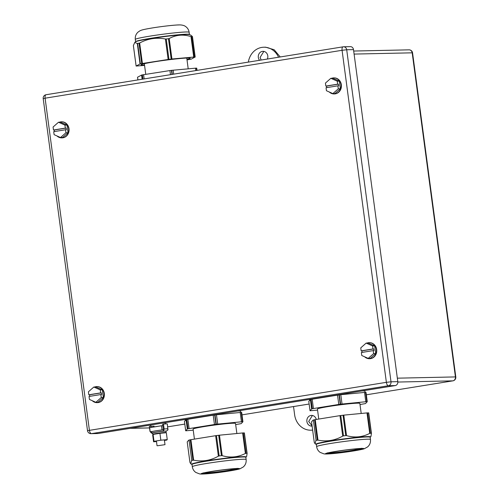 <?xml version="1.0" encoding="UTF-8"?>
<svg xmlns="http://www.w3.org/2000/svg" width="499" height="499" viewBox="0 0 499 499"><rect width="100%" height="100%" fill="white"/><g stroke="black" fill="none" stroke-linecap="round" stroke-linejoin="round"><path stroke-width="0.75" d="M343.162 46.812A3.481 3.113 88.8 0 1 343.549 46.781A3.481 3.113 88.8 0 1 346.705 49.763L342.071 50.293L386.376 382.328L87.506 430.662A3.481 3.481 0 0 0 91.03 433.675A3.481 3.113 88.8 0 0 91.411 433.643A3.481 1.541 -99.2 0 1 89.402 430.232L45.097 98.191L342.071 50.293A3.481 1.541 80.8 0 1 343.069 46.825A3.481 1.541 80.8 0 1 343.162 46.812M342.975 46.844L46.189 94.716A3.481 1.541 -99.2 0 0 46.095 94.723A3.481 3.481 0 0 0 43.201 98.621L45.097 98.191A3.481 1.541 -99.2 0 1 46.095 94.723L343.069 46.825A3.481 3.481 0 0 1 343.549 46.781L350.354 46.632A3.481 3.113 88.8 0 1 353.504 49.613L346.705 49.763L391.004 381.797L386.376 382.328A3.481 1.541 -99.2 0 0 388.384 385.739L91.411 433.643L98.216 433.494A3.481 3.113 88.8 0 1 97.829 433.531L91.03 433.675M98.216 433.494L395.189 385.59A3.481 3.113 88.8 0 0 397.809 381.654L353.504 49.613M153.374 434.38A6.687 0.368 -7.6 0 1 152.819 434.311L152.644 432.97A6.687 0.368 -7.6 0 1 156.162 432.171A6.687 0.368 -7.6 0 1 163.03 431.279A6.687 0.368 -7.6 0 1 165.905 431.205L166.08 432.539A6.687 0.368 -7.6 0 1 165.512 432.77L165.406 432.795M152.819 434.311A6.687 0.368 -7.6 0 1 156.343 433.506A6.687 0.368 -7.6 0 1 163.21 432.621A6.687 0.368 -7.6 0 1 166.08 432.539M162.805 425.741L162.612 424.293L163.479 424.106A9.094 0.499 -7.6 0 1 166.398 423.907A9.094 0.499 -7.6 0 1 167.371 424A9.094 0.499 -7.6 0 1 167.365 424.019M149.344 426.427A9.094 0.499 -7.6 0 1 149.338 426.408A9.094 0.499 -7.6 0 1 149.338 426.389L150.866 426.19L151.035 427.456M154.097 426.115A7.56 0.418 -7.6 0 1 150.873 426.221M163.522 431.124C157.285 431.803 153.374 432.433 151.777 433.02L151.609 431.747A7.56 0.418 -7.6 0 1 152.993 431.336A7.56 0.418 -7.6 0 1 159.218 430.325A7.56 0.418 -7.6 0 1 163.354 429.851L163.522 431.124L164.127 429.003L163.479 424.106M164.127 429.003A9.094 0.499 -7.6 0 1 167.053 428.803A9.094 0.499 -7.6 0 1 168.026 428.897A9.094 0.499 -7.6 0 1 168.02 428.922L167.826 430.076L165.924 431.354M151.777 433.02L149.993 431.286L149.338 426.389L149.993 431.304A9.094 0.499 -7.6 0 1 149.993 431.286C151.216 433.138 152.145 433.743 152.781 433.12M159.218 430.325L162.019 429.876L161.47 425.772L162.836 425.741L163.354 429.851M152.993 431.336L150.187 431.785L151.609 431.747M161.47 425.772L149.638 427.68L150.187 431.785M162.019 429.876L163.385 429.845M156.48 441.515L153.586 441.796L152.669 434.91L153.093 434.429L159.923 433.325L166.335 432.708L167.252 439.594L166.828 440.074L164.439 440.461M153.586 441.796L154.01 441.309L160.846 440.205L167.252 439.594M160.846 440.205L159.923 433.325M154.01 441.309L153.093 434.429M157.472 445.769L165.001 444.665L157.472 445.769M158.67 426.221A7.56 0.418 172.4 0 0 152.445 427.231M165.811 423.925L165.687 423.015A7.56 0.418 172.4 0 0 164.882 422.934A7.56 0.418 172.4 0 0 162.911 423.058M248.365 62.101A17.927 16.043 88.8 0 1 263.796 47.224L265.587 47.187L274.157 49.732L280.232 56.961M261.164 60.036L260.11 57.397L263.84 51.397M263.796 47.224A17.927 16.043 88.8 0 1 278.548 57.229M259.549 60.298A5.352 4.79 88.8 0 1 258.32 57.435A5.352 4.79 88.8 0 1 262.942 51.322A5.352 4.79 88.8 0 1 267.795 55.907A5.352 4.79 88.8 0 1 267.364 59.038M312.068 425.834L308.688 421.474L312.418 415.474M312.63 430.057A17.927 16.043 88.8 0 1 310.889 430.2A17.927 16.043 88.8 0 1 294.635 414.837L293.531 406.554M312.1 426.077A5.352 4.79 88.8 0 1 311.75 426.102A5.352 4.79 88.8 0 1 306.897 421.518A5.352 4.79 88.8 0 1 311.519 415.399A5.352 4.79 88.8 0 1 316.279 419.459M325.429 83.09L325.828 86.084L337.667 84.175L337.268 81.181L330.837 78.312L325.429 83.09M337.892 85.828L326.047 87.737L326.446 90.731L332.877 93.6L338.291 88.822L337.892 85.828L338.634 85.809L338.416 84.156L337.667 84.175M325.828 86.084L326.571 86.065L326.783 87.618M332.877 93.6L334.966 93.556L340.374 88.778L339.357 81.131L332.927 78.268L330.837 78.312M326.571 86.065L338.416 84.156M340.374 88.778L338.291 88.822M339.357 81.131L337.268 81.181M334.268 93.931A8.028 7.186 -91.2 0 0 334.417 93.931A8.028 7.186 -91.2 0 0 341.166 88.098A8.028 7.186 -91.2 0 0 338.11 79.16A8.028 7.186 -91.2 0 0 334.074 77.881A8.028 7.186 -91.2 0 0 333.925 77.888M329.296 92.003A8.028 7.186 -91.2 0 0 330.082 92.652A8.028 7.186 -91.2 0 0 334.118 93.937A8.028 7.186 -91.2 0 0 340.867 88.105A8.028 7.186 -91.2 0 0 337.811 79.166A8.028 7.186 -91.2 0 0 333.775 77.888A8.028 7.186 -91.2 0 0 331.648 78.293M360.758 347.872L361.157 350.866L372.996 348.957L372.597 345.963L366.166 343.094L360.758 347.872M373.221 350.61L361.376 352.525L361.775 355.519L368.206 358.382L373.62 353.61L373.221 350.61L373.963 350.597L373.745 348.944L372.996 348.957M361.157 350.866L361.9 350.853L362.112 352.406M368.206 358.382L370.295 358.338L375.71 353.56L374.687 345.919L368.256 343.05L366.166 343.094M361.9 350.853L373.745 348.944M375.71 353.56L373.62 353.61M374.687 345.919L372.597 345.963M369.597 358.712A8.028 7.186 -91.2 0 0 369.747 358.712A8.028 7.186 -91.2 0 0 376.496 352.88A8.028 7.186 -91.2 0 0 373.439 343.948A8.028 7.186 -91.2 0 0 369.403 342.663A8.028 7.186 -91.2 0 0 369.254 342.67M364.626 356.785A8.028 7.186 -91.2 0 0 365.411 357.44A8.028 7.186 -91.2 0 0 369.447 358.719A8.028 7.186 -91.2 0 0 376.196 352.887A8.028 7.186 -91.2 0 0 373.14 343.954A8.028 7.186 -91.2 0 0 369.104 342.67A8.028 7.186 -91.2 0 0 366.977 343.081M53.081 127.02L53.48 130.014L65.325 128.106L64.926 125.112L58.495 122.243L53.081 127.02M65.544 129.759L53.705 131.667L54.104 134.661L60.535 137.531L65.943 132.753L65.544 129.759L66.292 129.74L66.068 128.087L65.325 128.106M53.48 130.014L54.229 129.996L54.435 131.549M60.535 137.531L62.618 137.487L68.032 132.709L67.009 125.062L60.579 122.199L58.495 122.243M54.229 129.996L66.068 128.087M68.032 132.709L65.943 132.753M67.009 125.062L64.926 125.112M61.926 137.861A8.028 7.186 -91.2 0 0 62.076 137.861A8.028 7.186 -91.2 0 0 68.818 132.029A8.028 7.186 -91.2 0 0 65.768 123.091A8.028 7.186 -91.2 0 0 61.726 121.812A8.028 7.186 -91.2 0 0 61.577 121.812M56.948 135.934A8.028 7.186 -91.2 0 0 57.734 136.583A8.028 7.186 -91.2 0 0 61.776 137.867A8.028 7.186 -91.2 0 0 68.519 132.035A8.028 7.186 -91.2 0 0 65.469 123.097A8.028 7.186 -91.2 0 0 61.427 121.818A8.028 7.186 -91.2 0 0 59.3 122.224M88.41 391.802L88.81 394.796L100.655 392.888L100.255 389.894L93.824 387.024L88.41 391.802M100.873 394.541L89.034 396.456L89.433 399.45L95.864 402.313L101.272 397.535L100.873 394.541L101.621 394.528L101.397 392.869L100.655 392.888M88.81 394.796L89.558 394.784L89.764 396.337M95.864 402.313L97.954 402.269L103.362 397.491L102.339 389.85L95.908 386.981L93.824 387.024M89.558 394.784L101.397 392.869M103.362 397.491L101.272 397.535M102.339 389.85L100.255 389.894M97.255 402.643A8.028 7.186 -91.2 0 0 97.405 402.643A8.028 7.186 -91.2 0 0 104.148 396.811A8.028 7.186 -91.2 0 0 101.097 387.873A8.028 7.186 -91.2 0 0 97.055 386.594A8.028 7.186 -91.2 0 0 96.906 386.6M92.284 400.716A8.028 7.186 -91.2 0 0 93.063 401.371A8.028 7.186 -91.2 0 0 97.105 402.649A8.028 7.186 -91.2 0 0 103.848 396.817A8.028 7.186 -91.2 0 0 100.798 387.879A8.028 7.186 -91.2 0 0 96.756 386.6A8.028 7.186 -91.2 0 0 94.629 387.012M338.94 452.98L334.049 453.497C326.271 454.19 325.017 454.028 323.832 453.834L320.133 452.375C318.181 450.984 317.015 449.075 316.64 446.661L316.341 444.409A27.158 1.497 -7.6 0 1 320.745 442.987A27.158 1.497 -7.6 0 1 350.859 438.359A27.158 1.497 -7.6 0 1 370.171 437.23L370.47 439.482C370.751 442.513 369.784 445.002 367.582 446.936L364.445 448.67C363.484 449.187 358.875 450.104 350.604 451.42A19.417 1.073 -7.6 0 1 338.94 452.98A19.417 1.073 -7.6 0 1 334.087 453.491A19.417 1.073 -7.6 0 1 328.542 452.736A19.417 1.073 -7.6 0 1 355.194 448.882A19.417 1.073 -7.6 0 1 363.715 448.794A19.417 1.073 -7.6 0 1 350.604 451.42M316.347 444.459L316.029 444.253A27.495 1.516 -7.6 0 1 320.427 442.725A27.495 1.516 -7.6 0 1 351.751 437.941A27.495 1.516 -7.6 0 1 370.426 436.999L370.177 437.28M316.085 444.291A27.507 1.516 -7.6 0 1 316.054 444.272A27.507 1.516 -7.6 0 1 320.414 442.725A27.507 1.516 -7.6 0 1 351.951 437.916A27.507 1.516 -7.6 0 1 370.414 437.024A27.507 1.516 -7.6 0 1 370.383 437.043M370.414 437.024L370.938 436.538L371.443 433.35M369.722 433.388L366.99 412.91L368.543 412.848L371.262 433.207L369.722 433.388C362.399 437.211 354.67 437.954 346.531 435.621L345.732 435.59L343.019 415.23L343.799 415.137L346.531 435.621M343.019 415.23L340.786 415.517L343.499 435.883L345.732 435.59M343.499 435.883L342.707 436.12L339.975 415.636L340.786 415.517M317.289 440.106L314.57 419.746L313.372 420.008L316.085 440.368L317.969 440.118C326.62 441.852 334.866 440.523 342.707 436.12M316.085 440.368L313.372 420.008M313.11 420.089L311.538 421.855L314.27 442.332L315.106 443.786L315.842 440.567M368.543 412.848L371.437 433.288M366.99 412.91L343.799 415.137M339.975 415.636L315.237 419.628L317.969 440.118M314.57 419.746L315.237 419.628M314.264 442.314L311.538 421.855M308.787 401.421L310.403 399.612L311.644 408.931L310.035 410.739L308.787 401.421L310.029 410.752L317.564 410.122M311.058 399.431L312.305 408.75L313.428 408.544L312.187 399.225L310.403 399.612M312.187 399.225L337.542 395.133L338.784 404.452L313.428 408.544M339.357 394.877L340.605 404.196L342.04 404.028L340.792 394.709L337.542 395.133M340.792 394.709L364.538 392.426L365.779 401.745L342.04 404.028M367.245 401.695L366.004 392.395L364.538 392.426M360.004 404.533L365.493 403.579L367.252 401.701L366.004 392.382M312.305 408.75L311.644 408.931M340.605 404.196L338.784 404.452M365.692 392.351L366.94 401.67L365.779 401.745M366.94 401.67L367.252 401.701M361.195 413.465L359.854 403.398A21.401 1.179 172.4 0 0 329.091 406.436A21.401 1.179 172.4 0 0 317.426 409.055L318.761 419.06M214.614 473.033L209.717 473.551C201.945 474.243 200.685 474.081 199.5 473.888L195.801 472.434C193.849 471.037 192.683 469.135 192.308 466.721L192.009 464.469A27.158 1.497 -7.6 0 1 196.413 463.041A27.158 1.497 -7.6 0 1 226.534 458.413A27.158 1.497 -7.6 0 1 245.839 457.284L246.138 459.535C246.419 462.573 245.452 465.056 243.25 466.989L240.113 468.723C239.152 469.247 234.542 470.158 226.272 471.474A19.417 1.073 -7.6 0 1 214.614 473.033A19.417 1.073 -7.6 0 1 209.755 473.551A19.417 1.073 -7.6 0 1 204.21 472.79A19.417 1.073 -7.6 0 1 230.862 468.935A19.417 1.073 -7.6 0 1 239.383 468.848A19.417 1.073 -7.6 0 1 226.272 471.474M191.753 464.344A27.507 1.516 -7.6 0 1 191.722 464.332A27.495 1.516 -7.6 0 1 196.095 462.779A27.495 1.516 -7.6 0 1 227.419 457.995A27.495 1.516 -7.6 0 1 246.094 457.053L245.845 457.334M192.015 464.513L191.697 464.307A27.507 1.516 -7.6 0 1 196.082 462.779A27.507 1.516 -7.6 0 1 227.619 457.976A27.507 1.516 -7.6 0 1 246.082 457.078A27.507 1.516 -7.6 0 1 246.051 457.103M246.082 457.078L246.606 456.591L247.111 453.41M245.389 453.448L242.657 432.964L244.211 432.901L246.93 453.267L245.389 453.448C238.067 457.265 230.338 458.007 222.198 455.674L221.4 455.643L218.687 435.284L219.466 435.19L222.198 455.674M218.687 435.284L216.454 435.571L219.167 455.936L221.4 455.643M219.167 455.936L218.375 456.173L215.643 435.689L216.454 435.571M192.957 460.165L190.238 439.8L189.04 440.062L191.753 460.421L193.637 460.172C202.288 461.906 210.541 460.577 218.375 456.173M191.753 460.421L189.04 440.062M188.778 440.143L187.206 441.908L189.938 462.392L190.774 463.845L191.51 460.627M244.211 432.901L247.105 453.341M242.657 432.964L219.466 435.19M215.643 435.689L190.905 439.681L193.637 460.172M190.238 439.8L190.905 439.681M189.932 462.367L187.206 441.908M184.455 421.474L186.071 419.665L187.312 428.99L185.703 430.793L184.455 421.474M186.732 419.484L187.973 428.803L189.102 428.597L187.855 419.279L186.071 419.665M187.855 419.279L213.21 415.187L214.451 424.506L189.102 428.597M215.025 414.931L216.273 424.25L217.707 424.088L216.46 414.763L213.21 415.187M216.46 414.763L240.206 412.48L241.447 421.798L217.707 424.088M241.36 412.405L242.919 421.761L241.672 412.448L240.206 412.48M235.671 424.587L241.16 423.639L242.919 421.761L241.678 412.436M184.455 421.487L185.697 430.805L193.238 430.175M187.973 428.803L187.312 428.99M216.273 424.25L214.451 424.506M242.608 421.73L241.447 421.798M236.869 433.519L235.522 423.451A21.401 1.179 172.4 0 0 204.758 426.489A21.401 1.179 172.4 0 0 193.094 429.115L194.429 439.114M189.682 34.624L189.358 34.419A27.158 1.497 172.4 0 0 187.493 34.206A27.158 1.497 172.4 0 0 158.158 37.182A27.158 1.497 172.4 0 0 135.641 41.585L135.385 41.872M178.991 24.95A19.417 1.073 172.4 0 0 166.828 25.942A19.417 1.073 172.4 0 0 155.164 27.495A19.417 1.073 172.4 0 0 153.966 27.676M191.117 35.367L189.714 34.643A27.507 1.516 172.4 0 0 187.855 34.45A27.507 1.516 172.4 0 0 158.345 37.431A27.507 1.516 172.4 0 0 135.354 41.891L134.767 42.434L137.306 43.482L139.67 43.001C147.841 38.591 156.424 37.257 165.412 38.997L166.248 39.003L168.961 59.369L168.144 59.481L165.412 38.997M133.376 45.621L136.121 66.03L133.383 45.54L134.767 42.434M168.961 59.369L171.176 59.088L168.462 38.729L166.248 39.003M168.462 38.729L169.205 38.523L171.937 59.007L171.176 59.088M191.541 36.676L194.261 57.036L195.072 57.042L192.358 36.683L190.992 36.577C183.32 34.157 176.06 34.805 169.205 38.523M191.154 35.385L192.439 36.595M136.102 66.049L144.567 65.419M136.121 66.03L140.044 63.966L137.306 43.482M139.67 43.001L142.408 63.485L140.044 63.966M142.408 63.485L168.144 59.481M171.937 59.007L193.724 57.067L190.992 36.577M194.261 57.036L193.724 57.067M187.019 59.911L191.242 59.144L195.072 57.042M186.95 59.406A24.788 1.366 172.4 0 0 190.213 58.277A24.788 1.366 172.4 0 0 188.447 58.009A24.788 1.366 172.4 0 0 160.896 60.834A24.788 1.366 172.4 0 0 141.074 64.833A24.788 1.366 172.4 0 0 142.839 65.101A24.788 1.366 172.4 0 0 144.517 65.07M196.706 70.434L196.394 68.126L196.718 68.182M196.394 68.126L195.489 68.176L195.808 70.577M171.98 74.42L171.438 70.359L195.489 68.176M171.438 70.359L169.934 70.565L170.483 74.663M142.733 79.141L142.165 74.919L169.934 70.565M142.165 74.919L141.573 75.075L142.128 79.235M137.886 79.921L137.524 77.22L141.573 75.075M365.131 392.376L364.975 391.204A28.094 1.547 172.4 0 0 362.249 390.904M240.799 412.43L240.643 411.257A28.094 1.547 172.4 0 0 237.917 410.958M395.189 385.59L388.384 385.739A3.481 3.113 -91.2 0 0 391.004 381.797L397.809 381.654M152.663 433.101A7.092 0.393 -7.6 0 1 152.245 433.013A7.092 0.393 -7.6 0 1 157.746 431.909A7.092 0.393 -7.6 0 1 165.543 431.074A7.092 0.393 -7.6 0 1 165.918 431.329M130.289 428.323L149.538 427.905M397.347 378.173L455.431 376.92A3.481 3.113 88.8 0 1 452.811 380.856A3.481 1.541 80.8 0 0 452.905 380.849A3.481 1.541 80.8 0 0 453.055 380.806M397.84 382.047L452.811 380.856L366.328 394.809L452.905 380.849A3.481 3.481 0 0 0 455.799 376.957L412.554 52.857A3.481 3.481 0 0 0 409.03 49.844A3.481 3.113 88.8 0 1 412.186 52.825L412.554 52.857M354.103 54.079L412.186 52.825L455.431 376.92L455.799 376.957M309.131 404.034L241.996 414.862L309.131 404.04M184.798 424.088L167.751 426.838L184.798 424.094M316.64 446.661A27.158 1.497 -7.6 0 1 321.044 445.239A27.158 1.497 -7.6 0 1 358.313 439.844A27.158 1.497 -7.6 0 1 370.47 439.482M329.876 452.605A17.814 0.979 172.4 0 0 334.96 453.304A17.814 0.979 172.4 0 0 359.405 449.767A17.814 0.979 172.4 0 0 354.321 449.069A17.814 0.979 172.4 0 0 329.876 452.605M360.789 448.645A17.141 0.948 -7.6 0 1 358.762 449.156A17.141 0.948 -7.6 0 1 335.234 452.562A17.141 0.948 -7.6 0 1 328.386 452.967M367.538 412.866L370.258 433.232M310.877 399.468L312.118 408.787M339.021 394.921L340.262 404.24M365.542 392.357L366.784 401.676M192.308 466.721A27.158 1.497 -7.6 0 1 196.712 465.293A27.158 1.497 -7.6 0 1 233.981 459.897A27.158 1.497 -7.6 0 1 246.138 459.535M205.544 472.665A17.814 0.979 172.4 0 0 210.628 473.358A17.814 0.979 172.4 0 0 235.073 469.821A17.814 0.979 172.4 0 0 229.989 469.129A17.814 0.979 172.4 0 0 205.544 472.665M236.457 468.698A17.141 0.948 -7.6 0 1 234.43 469.216A17.141 0.948 -7.6 0 1 210.902 472.615A17.141 0.948 -7.6 0 1 204.054 473.027M243.206 432.926L245.926 453.285M186.545 419.522L187.786 428.847M214.689 414.975L215.93 424.293M241.21 412.411L242.452 421.73M166.828 25.942C175.866 24.938 179.079 24.825 180.8 24.956C182.983 25.168 184.599 25.699 185.647 26.547C187.593 27.938 188.753 29.84 189.127 32.254A27.158 1.497 172.4 0 0 187.194 31.961A27.158 1.497 172.4 0 0 152.189 35.772A27.158 1.497 172.4 0 0 135.298 39.433L135.591 41.635M137.649 43.519L140.362 63.884M141.747 63.598L139.028 43.238M192.452 36.67L195.171 57.048M196.831 70.415L196.525 68.126M173.689 74.145L173.159 70.166M172.311 74.363L171.775 70.315M144.155 78.911L143.587 74.669M142.945 79.104L142.377 74.875M137.917 79.915L137.556 77.189M43.201 98.621L87.506 430.662M167.826 430.076L167.371 424M130.096 428.354L149.538 427.93M353.697 51.041L409.03 49.844M156.405 440.923L157.042 445.726M164.358 439.869L165.001 444.665M150.704 425.029L150.86 426.19M310.889 430.2L312.642 430.163M327.556 452.793L327.363 453.317C323.701 453.753 340.886 450.21 354.296 449.075L361.869 448.707L361.544 448.258M316.054 444.272L315.106 443.786M371.443 433.319L368.717 412.866M203.224 472.846L203.031 473.37C199.369 473.807 216.554 470.264 229.964 469.129L237.536 468.767L237.212 468.311M191.722 464.332L190.774 463.845M247.111 453.373L244.385 432.92M189.127 32.254L189.42 34.456M155.164 27.495L153.96 27.682C138.89 30.108 140.618 30.582 138.186 31.98C135.984 33.913 135.017 36.402 135.298 39.433M192.464 36.645L195.19 57.061M197.03 70.378L196.731 68.157M188.204 68.825L186.769 58.04M145.752 74.326L144.336 63.704M309.542 400.572L309.392 399.431M185.21 420.626L185.06 419.484"/></g></svg>
